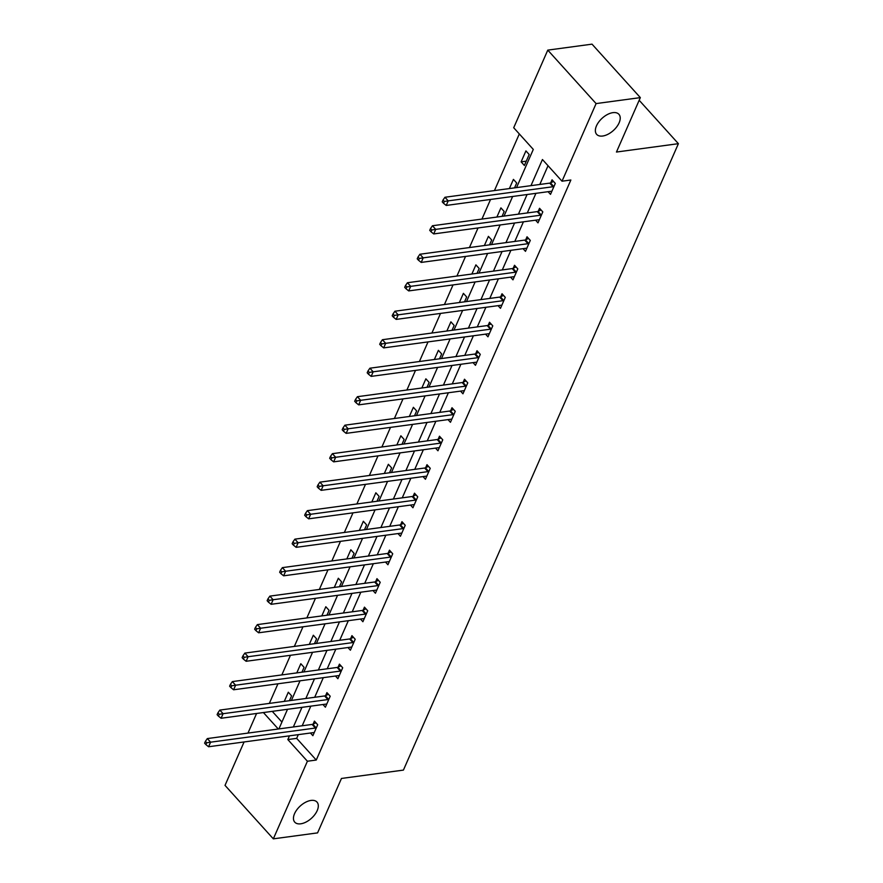 <?xml version="1.0" encoding="UTF-8"?>
<svg xmlns="http://www.w3.org/2000/svg" width="883" height="883" viewBox="0 0 883 883"><rect width="100%" height="100%" fill="white"/><g stroke="black" fill="none" stroke-linecap="round" stroke-linejoin="round"><path stroke-width="1.32" d="M602.67 136.026A14.978 8.311 -42.1 0 1 596.676 134.382A14.978 8.311 -42.1 0 1 598.829 121.876A14.978 8.311 -42.1 0 1 612.923 112.649A14.978 8.311 -42.1 0 1 618.906 114.293A14.978 8.311 -42.1 0 1 616.764 126.799A14.978 8.311 -42.1 0 1 602.67 136.026M300.75 823.806A14.978 8.311 -42.1 0 1 294.767 822.172A14.978 8.311 -42.1 0 1 296.92 809.667A14.978 8.311 -42.1 0 1 311.015 800.428A14.978 8.311 -42.1 0 1 316.997 802.073A14.978 8.311 -42.1 0 1 314.845 814.579A14.978 8.311 -42.1 0 1 300.75 823.806M516.533 187.604L533.299 149.415L513.707 127.737L547.78 50.121L592.018 44.15L640.341 97.616L616.455 152.042L678.398 143.675L403.421 770.097L341.467 778.453L317.582 832.879L273.333 838.85L225.022 785.384L244.083 741.963M247.98 733.089L256.589 713.475M519.314 133.94L494.447 190.585M490.551 199.459L481.941 219.072M478.045 227.946L469.436 247.56M465.54 256.434L456.93 276.048M453.034 284.922L444.425 304.547M440.529 313.421L431.908 333.034M428.023 341.909L419.403 361.522M415.507 370.396L406.897 390.01M403.001 398.884L394.392 418.498M390.496 427.372L381.886 446.997M377.99 455.871L369.381 475.484M365.485 484.359L356.875 503.972M352.979 512.846L344.37 532.46M340.474 541.334L331.865 560.959M327.968 569.833L319.359 589.447M315.463 598.321L306.854 617.934M302.957 626.809L294.348 646.422M290.452 655.296L281.843 674.91M277.946 683.784L269.337 703.409M678.398 143.675L639.171 100.276M272.262 711.356L281.92 722.051M289.436 700.694L291.578 695.826L288.311 692.217L284.282 701.389M301.942 672.195L304.083 667.338L300.816 663.718L296.787 672.901M314.447 643.707L316.589 638.851L313.322 635.23L309.293 644.402M326.964 615.219L329.094 610.352L325.827 606.742L321.798 615.915M339.469 586.731L341.6 581.864L338.332 578.255L334.304 587.427M351.975 558.244L354.105 553.376L350.838 549.767L346.82 558.939M364.48 529.745L366.611 524.888L363.343 521.268L359.326 530.44M376.986 501.257L379.116 496.389L375.849 492.78L371.831 501.952M389.491 472.769L391.622 467.902L388.365 464.292L384.337 473.465M401.997 444.281L404.127 439.414L400.871 435.805L396.842 444.977M414.502 415.794L416.633 410.926L413.376 407.317L409.348 416.489M427.008 387.295L429.149 382.438L425.882 378.818L421.853 387.99M439.513 358.807L441.655 353.94L438.387 350.33L434.359 359.502M452.019 330.319L454.16 325.452L450.893 321.842L446.864 331.015M464.524 301.831L466.666 296.964L463.398 293.355L459.37 302.527M477.03 273.333L479.171 268.476L475.904 264.867L471.875 274.039M489.535 244.845L491.676 239.988L488.409 236.368L484.381 245.54M502.052 216.357L504.182 211.49L500.915 207.88L496.886 217.052M514.557 187.869L516.687 183.002L513.42 179.392L509.392 188.565M524.381 165.474L529.193 154.514L525.926 150.905L521.125 161.854L524.381 165.474M298.299 734.645L296.666 738.365L316.257 760.042L570.871 180.011L562.018 181.203L542.438 159.525L530.97 185.651M548.034 165.728L539.822 184.459M535.926 193.333L527.306 212.946M523.42 221.821L514.8 241.434M510.904 250.308L502.295 269.933M498.398 278.807L489.789 298.421M485.893 307.295L477.284 326.909M473.387 335.783L464.778 355.396M460.882 364.271L452.273 383.884M448.376 392.758L439.767 412.383M435.871 421.257L427.262 440.871M423.365 449.745L414.756 469.359M410.86 478.233L402.251 497.846M398.354 506.721L389.745 526.334M385.849 535.208L377.24 554.833M373.343 563.707L364.723 583.321M360.838 592.195L352.218 611.809M348.321 620.683L339.712 640.296M335.816 649.171L327.207 668.784M323.31 677.658L314.701 697.283M310.805 706.157L302.196 725.771M310.463 733L312.88 735.682L317.692 724.722L314.425 721.113L313.134 724.071M322.968 704.513L325.386 707.195L330.198 696.234L326.931 692.625L325.639 695.583M335.474 676.025L337.891 678.707L342.703 667.747L339.436 664.137L338.145 667.084M347.979 647.537L350.396 650.208L355.209 639.259L351.942 635.639L350.65 638.597M360.485 619.038L362.902 621.72L367.714 610.76L364.447 607.151L363.156 610.109M372.99 590.55L375.418 593.233L380.22 582.272L376.964 578.663L375.661 581.621M385.496 562.063L387.924 564.745L392.725 553.784L389.469 550.175L388.167 553.133M398.001 533.575L400.429 536.257L405.231 525.297L401.975 521.676L400.672 524.634M410.507 505.087L412.935 507.758L417.747 496.809L414.48 493.189L413.178 496.147M423.012 476.588L425.44 479.27L430.253 468.31L426.986 464.701L425.683 467.659M435.518 448.1L437.946 450.783L442.758 439.822L439.491 436.213L438.189 439.171M448.034 419.613L450.451 422.295L455.264 411.335L451.997 407.725L450.694 410.672M460.54 391.125L462.957 393.796L467.769 382.847L464.502 379.226L463.211 382.184M473.045 362.626L475.462 365.308L480.275 354.348L477.008 350.739L475.716 353.697M485.551 334.138L487.968 336.82L492.78 325.86L489.513 322.251L488.222 325.209M498.056 305.65L500.473 308.333L505.286 297.372L502.019 293.763L500.727 296.721M510.562 277.163L512.979 279.845L517.791 268.885L514.524 265.275L513.233 268.222M523.067 248.675L525.484 251.346L530.297 240.397L527.03 236.776L525.738 239.734M535.573 220.176L537.99 222.858L542.802 211.898L539.546 208.289L538.244 211.247M548.078 191.688L550.506 194.37L555.308 183.41L552.052 179.801L550.749 182.759M640.341 97.616L596.091 103.587L562.018 181.203M547.78 50.121L596.091 103.587M316.257 760.042L307.405 761.234L273.333 838.85M289.447 735.837L287.825 739.557L307.405 761.234M527.074 194.525L518.464 214.139M514.568 223.013L505.959 242.637M502.063 251.512L493.454 271.125M489.557 279.999L480.937 299.613M477.052 308.487L468.431 328.101M464.535 336.975L455.926 356.589M452.03 365.463L443.421 385.087M439.524 393.961L430.915 413.575M427.019 422.449L418.41 442.063M414.513 450.937L405.904 470.551M402.008 479.425L393.399 499.038M389.502 507.913L380.893 527.537M376.997 536.411L368.388 556.025M364.491 564.899L355.882 584.513M351.986 593.387L343.377 613.001M339.48 621.875L330.871 641.488M326.975 650.363L318.366 669.987M314.469 678.861L305.849 698.475M301.964 707.349L293.344 726.963M278.907 728.916L287.527 709.292M291.423 700.418L300.032 680.804M303.929 671.93L312.538 652.316M316.434 643.442L325.043 623.828M328.94 614.954L337.549 595.341M341.445 586.467L350.054 566.842M353.951 557.968L362.56 538.354M366.456 529.48L375.065 509.866M378.962 500.992L387.571 481.378M391.467 472.504L400.076 452.891M403.973 444.017L412.582 424.392M416.478 415.518L425.087 395.904M428.983 387.03L437.593 367.416M441.489 358.542L450.109 338.929M453.994 330.054L462.615 310.441M466.511 301.567L475.12 281.942M479.016 273.068L487.626 253.454M491.522 244.58L500.131 224.966M504.027 216.092L512.637 196.479M263.41 712.548L278.277 728.994M296.666 738.365L287.825 739.557M526.279 161.159L521.125 161.854M315.363 728.045L312.107 724.435L207.328 738.574L210.596 742.184L315.363 728.045A2.34 1.302 137.9 0 0 316.092 727.824L316.39 727.68M206.71 742.78L205.408 741.334L204.602 743.166L205.916 744.612L206.71 742.78L210.596 742.184L208.587 746.753L313.366 732.614A2.34 1.302 137.9 0 1 313.973 732.658L314.182 732.724M312.107 724.435A2.34 1.302 137.9 0 0 312.825 724.215L315.926 722.769M207.328 738.574L205.408 741.334M205.916 744.612L208.587 746.753M327.88 699.557L324.613 695.947L219.834 710.087L223.101 713.696L327.88 699.557A2.34 1.302 137.9 0 0 328.597 699.336L328.895 699.193M219.216 714.292L217.913 712.846L217.108 714.678L218.421 716.124L219.216 714.292L223.101 713.696L221.092 718.265L325.871 704.115A2.34 1.302 137.9 0 1 326.478 704.159L326.688 704.237M324.613 695.947A2.34 1.302 137.9 0 0 325.33 695.727L328.432 694.281M219.834 710.087L217.913 712.846M218.421 716.124L221.092 718.265M340.385 671.069L337.118 667.449L232.339 681.599L235.606 685.208L340.385 671.069A2.34 1.302 137.9 0 0 341.103 670.848L341.412 670.705M231.721 685.804L230.419 684.358L229.613 686.19L230.927 687.625L231.721 685.804L235.606 685.208L233.598 689.778L338.377 675.627A2.34 1.302 137.9 0 1 338.984 675.672L339.193 675.749M337.118 667.449A2.34 1.302 137.9 0 0 337.836 667.228L340.937 665.793M232.339 681.599L230.419 684.358M230.927 687.625L233.598 689.778M352.891 642.57L349.624 638.961L244.845 653.1L248.112 656.72L352.891 642.57A2.34 1.302 137.9 0 0 353.608 642.349L353.917 642.206M244.227 657.316L242.924 655.87L242.13 657.692L243.432 659.137L244.227 657.316L248.112 656.72L246.114 661.279L350.882 647.14A2.34 1.302 137.9 0 1 351.489 647.184L351.699 647.261M349.624 638.961A2.34 1.302 137.9 0 0 350.341 638.74L353.443 637.294M244.845 653.1L242.924 655.87M243.432 659.137L246.114 661.279M365.396 614.082L362.129 610.473L257.35 624.612L260.617 628.232L365.396 614.082A2.34 1.302 137.9 0 0 366.114 613.862L366.423 613.718M256.743 628.828L255.43 627.383L254.635 629.204L255.938 630.65L256.743 628.828L260.617 628.232L258.62 632.791L363.388 618.652A2.34 1.302 137.9 0 1 363.995 618.696L364.204 618.762M362.129 610.473A2.34 1.302 137.9 0 0 362.847 610.252L365.948 608.806M257.35 624.612L255.43 627.383M255.938 630.65L258.62 632.791M377.902 585.595L374.635 581.985L269.867 596.124L273.123 599.734L377.902 585.595A2.34 1.302 137.9 0 0 378.619 585.374L378.928 585.23M269.249 600.33L267.935 598.884L267.141 600.716L268.443 602.162L269.249 600.33L273.123 599.734L271.125 604.303L375.893 590.164A2.34 1.302 137.9 0 1 376.5 590.208L376.71 590.274M374.635 581.985A2.34 1.302 137.9 0 0 375.352 581.765L378.454 580.319M269.867 596.124L267.935 598.884M268.443 602.162L271.125 604.303M390.407 557.107L387.14 553.486L282.372 567.637L285.628 571.246L390.407 557.107A2.34 1.302 137.9 0 0 391.125 556.886L391.434 556.743M281.754 571.842L280.441 570.396L279.646 572.228L280.949 573.674L281.754 571.842L285.628 571.246L283.631 575.815L388.399 561.665A2.34 1.302 137.9 0 1 389.006 561.709L389.215 561.787M387.14 553.486A2.34 1.302 137.9 0 0 387.858 553.266L390.959 551.831M282.372 567.637L280.441 570.396M280.949 573.674L283.631 575.815M402.913 528.619L399.646 524.999L294.878 539.149L298.134 542.758L402.913 528.619A2.34 1.302 137.9 0 0 403.63 528.398L403.939 528.255M294.26 543.354L292.946 541.908L292.152 543.729L293.454 545.175L294.26 543.354L298.134 542.758L296.136 547.328L400.904 533.177A2.34 1.302 137.9 0 1 401.511 533.222L401.721 533.299M399.646 524.999A2.34 1.302 137.9 0 0 400.363 524.778L403.465 523.332M294.878 539.149L292.946 541.908M293.454 545.175L296.136 547.328M415.418 500.12L412.151 496.511L307.383 510.65L310.65 514.27L415.418 500.12A2.34 1.302 137.9 0 0 416.136 499.899L416.445 499.756M306.765 514.866L305.463 513.42L304.657 515.242L305.959 516.687L306.765 514.866L310.65 514.27L308.642 518.829L413.41 504.69A2.34 1.302 137.9 0 1 414.017 504.734L414.226 504.8M412.151 496.511A2.34 1.302 137.9 0 0 412.869 496.29L415.97 494.844M307.383 510.65L305.463 513.42M305.959 516.687L308.642 518.829M427.924 471.632L424.657 468.023L319.889 482.162L323.156 485.771L427.924 471.632A2.34 1.302 137.9 0 0 428.641 471.412L428.95 471.268M319.271 486.378L317.968 484.933L317.163 486.754L318.465 488.2L319.271 486.378L323.156 485.771L321.147 490.341L425.926 476.202A2.34 1.302 137.9 0 1 426.522 476.246L426.732 476.312M424.657 468.023A2.34 1.302 137.9 0 0 425.374 467.802L428.476 466.356M319.889 482.162L317.968 484.933M318.465 488.2L321.147 490.341M440.429 443.145L437.162 439.535L332.394 453.674L335.661 457.284L440.429 443.145A2.34 1.302 137.9 0 0 441.147 442.924L441.456 442.78M331.776 457.88L330.474 456.434L329.668 458.266L330.97 459.712L331.776 457.88L335.661 457.284L333.653 461.853L438.432 447.714A2.34 1.302 137.9 0 1 439.028 447.747L439.237 447.824M437.162 439.535A2.34 1.302 137.9 0 0 437.891 439.315L440.992 437.869M332.394 453.674L330.474 456.434M330.97 459.712L333.653 461.853M452.935 414.657L449.679 411.036L344.9 425.187L348.167 428.796L452.935 414.657A2.34 1.302 137.9 0 0 453.652 414.436L453.961 414.293M344.282 429.392L342.979 427.946L342.174 429.778L343.476 431.224L344.282 429.392L348.167 428.796L346.158 433.365L450.937 419.215A2.34 1.302 137.9 0 1 451.533 419.259L451.754 419.337M449.679 411.036A2.34 1.302 137.9 0 0 450.396 410.816L453.498 409.381M344.9 425.187L342.979 427.946M343.476 431.224L346.158 433.365M465.44 386.169L462.184 382.549L357.405 396.699L360.672 400.308L465.44 386.169A2.34 1.302 137.9 0 0 466.158 385.937L466.467 385.805M356.787 400.904L355.485 399.458L354.679 401.279L355.992 402.725L356.787 400.904L360.672 400.308L358.664 404.867L463.443 390.728A2.34 1.302 137.9 0 1 464.039 390.772L464.259 390.849M462.184 382.549A2.34 1.302 137.9 0 0 462.902 382.328L466.003 380.882M357.405 396.699L355.485 399.458M355.992 402.725L358.664 404.867M477.946 357.67L474.69 354.061L369.911 368.2L373.178 371.82L477.946 357.67A2.34 1.302 137.9 0 0 478.674 357.449L478.972 357.306M369.293 372.416L367.99 370.97L367.185 372.792L368.498 374.237L369.293 372.416L373.178 371.82L371.169 376.379L475.948 362.24A2.34 1.302 137.9 0 1 476.544 362.284L476.765 362.35M474.69 354.061A2.34 1.302 137.9 0 0 475.407 353.84L478.509 352.394M369.911 368.2L367.99 370.97M368.498 374.237L371.169 376.379M490.462 329.182L487.195 325.573L382.416 339.712L385.683 343.321L490.462 329.182A2.34 1.302 137.9 0 0 491.18 328.962L491.478 328.818M381.798 343.917L380.496 342.483L379.69 344.304L381.003 345.75L381.798 343.917L385.683 343.321L383.675 347.891L488.454 333.752A2.34 1.302 137.9 0 1 489.061 333.796L489.27 333.862M487.195 325.573A2.34 1.302 137.9 0 0 487.913 325.352L491.014 323.906M382.416 339.712L380.496 342.483M381.003 345.75L383.675 347.891M502.968 300.695L499.701 297.085L394.922 311.224L398.189 314.834L502.968 300.695A2.34 1.302 137.9 0 0 503.685 300.474L503.994 300.33M394.304 315.43L393.001 313.984L392.195 315.816L393.509 317.262L394.304 315.43L398.189 314.834L396.18 319.403L500.959 305.264A2.34 1.302 137.9 0 1 501.566 305.297L501.776 305.375M499.701 297.085A2.34 1.302 137.9 0 0 500.418 296.865L503.52 295.419M394.922 311.224L393.001 313.984M393.509 317.262L396.18 319.403M515.473 272.207L512.206 268.587L407.427 282.737L410.694 286.346L515.473 272.207A2.34 1.302 137.9 0 0 516.191 271.986L516.5 271.843M406.809 286.942L405.507 285.496L404.701 287.328L406.014 288.763L406.809 286.942L410.694 286.346L408.697 290.915L513.465 276.765A2.34 1.302 137.9 0 1 514.072 276.809L514.281 276.887M512.206 268.587A2.34 1.302 137.9 0 0 512.924 268.366L516.025 266.931M407.427 282.737L405.507 285.496M406.014 288.763L408.697 290.915M527.979 243.708L524.712 240.099L419.933 254.238L423.2 257.858L527.979 243.708A2.34 1.302 137.9 0 0 528.696 243.487L529.005 243.344M419.315 258.454L418.012 257.008L417.218 258.829L418.52 260.275L419.315 258.454L423.2 257.858L421.202 262.417L525.97 248.278A2.34 1.302 137.9 0 1 526.577 248.322L526.787 248.399M524.712 240.099A2.34 1.302 137.9 0 0 525.429 239.878L528.531 238.432M419.933 254.238L418.012 257.008M418.52 260.275L421.202 262.417M540.484 215.22L537.217 211.611L432.438 225.75L435.705 229.37L540.484 215.22A2.34 1.302 137.9 0 0 541.202 214.999L541.511 214.856M431.831 229.966L430.518 228.52L429.723 230.342L431.025 231.787L431.831 229.966L435.705 229.37L433.708 233.929L538.475 219.79A2.34 1.302 137.9 0 1 539.083 219.834L539.292 219.9M537.217 211.611A2.34 1.302 137.9 0 0 537.935 211.39L541.036 209.944M432.438 225.75L430.518 228.52M431.025 231.787L433.708 233.929M552.99 186.732L549.723 183.123L444.955 197.262L448.211 200.871L552.99 186.732A2.34 1.302 137.9 0 0 553.707 186.512L554.016 186.368M444.337 201.467L443.023 200.022L442.228 201.854L443.531 203.3L444.337 201.467L448.211 200.871L446.213 205.441L550.981 191.302A2.34 1.302 137.9 0 1 551.588 191.346L551.798 191.412M549.723 183.123A2.34 1.302 137.9 0 0 550.44 182.902L553.542 181.457M444.955 197.262L443.023 200.022M443.531 203.3L446.213 205.441M316.092 727.824L312.825 724.215M328.597 699.336L325.33 695.727M341.103 670.848L337.836 667.228M353.608 642.349L350.341 638.74M366.114 613.862L362.847 610.252M378.619 585.374L375.352 581.765M391.125 556.886L387.858 553.266M403.63 528.398L400.363 524.778M416.136 499.899L412.869 496.29M428.641 471.412L425.374 467.802M441.147 442.924L437.891 439.315M453.652 414.436L450.396 410.816M466.158 385.937L462.902 382.328M478.674 357.449L475.407 353.84M491.18 328.962L487.913 325.352M503.685 300.474L500.418 296.865M516.191 271.986L512.924 268.366M528.696 243.487L525.429 239.878M541.202 214.999L537.935 211.39M553.707 186.512L550.44 182.902"/></g></svg>
